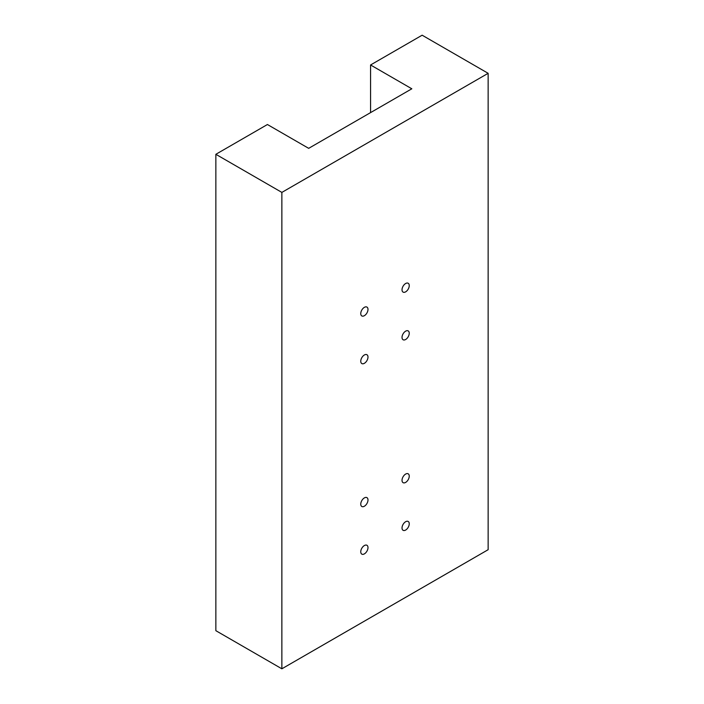 <?xml version="1.0" encoding="UTF-8"?>
<svg xmlns="http://www.w3.org/2000/svg" width="704" height="704" viewBox="0 0 704 704"><rect width="100%" height="100%" fill="white"/><g stroke="black" fill="none" stroke-linecap="round" stroke-linejoin="round"><path stroke-width="1.06" d="M281.864 668.8L215.855 630.687L215.855 154.299L267.423 124.52L308.678 148.342L411.822 88.792L370.568 64.97L422.136 35.2L488.145 73.313L281.864 192.403L281.864 668.8L488.145 549.701L488.145 73.313M370.568 112.614L370.568 64.97M364.373 354.974A5.104 2.948 -60 0 1 366.934 354.728A5.104 2.948 -60 0 1 366.934 360.615A5.104 2.948 -60 0 1 361.821 363.563A5.104 2.948 -60 0 1 361.038 359.48A5.104 2.948 -60 0 1 364.373 354.974M405.636 283.518A5.104 2.948 -60 0 1 408.188 283.263A5.104 2.948 -60 0 1 408.188 289.159A5.104 2.948 -60 0 1 403.084 292.107A5.104 2.948 -60 0 1 402.301 288.015A5.104 2.948 -60 0 1 405.636 283.518M405.636 331.162A5.104 2.948 -60 0 1 408.188 330.906A5.104 2.948 -60 0 1 408.188 336.802A5.104 2.948 -60 0 1 403.084 339.75A5.104 2.948 -60 0 1 402.301 335.658A5.104 2.948 -60 0 1 405.636 331.162M364.373 307.34A5.104 2.948 -60 0 1 366.934 307.085A5.104 2.948 -60 0 1 366.934 312.981A5.104 2.948 -60 0 1 361.821 315.929A5.104 2.948 -60 0 1 361.038 311.837A5.104 2.948 -60 0 1 364.373 307.34M405.636 521.717A5.104 2.948 -60 0 1 408.188 521.462A5.104 2.948 -60 0 1 408.188 527.358A5.104 2.948 -60 0 1 403.084 530.306A5.104 2.948 -60 0 1 402.301 526.214A5.104 2.948 -60 0 1 405.636 521.717M405.636 474.074A5.104 2.948 -60 0 1 408.188 473.818A5.104 2.948 -60 0 1 408.188 479.714A5.104 2.948 -60 0 1 403.084 482.662A5.104 2.948 -60 0 1 402.301 478.57A5.104 2.948 -60 0 1 405.636 474.074M364.373 497.895A5.104 2.948 -60 0 1 366.934 497.64A5.104 2.948 -60 0 1 366.934 503.536A5.104 2.948 -60 0 1 361.821 506.484A5.104 2.948 -60 0 1 361.038 502.392A5.104 2.948 -60 0 1 364.373 497.895M364.373 545.538A5.104 2.948 -60 0 1 366.934 545.283A5.104 2.948 -60 0 1 366.934 551.179A5.104 2.948 -60 0 1 361.821 554.127A5.104 2.948 -60 0 1 361.038 550.035A5.104 2.948 -60 0 1 364.373 545.538M215.855 154.299L281.864 192.403"/></g></svg>
